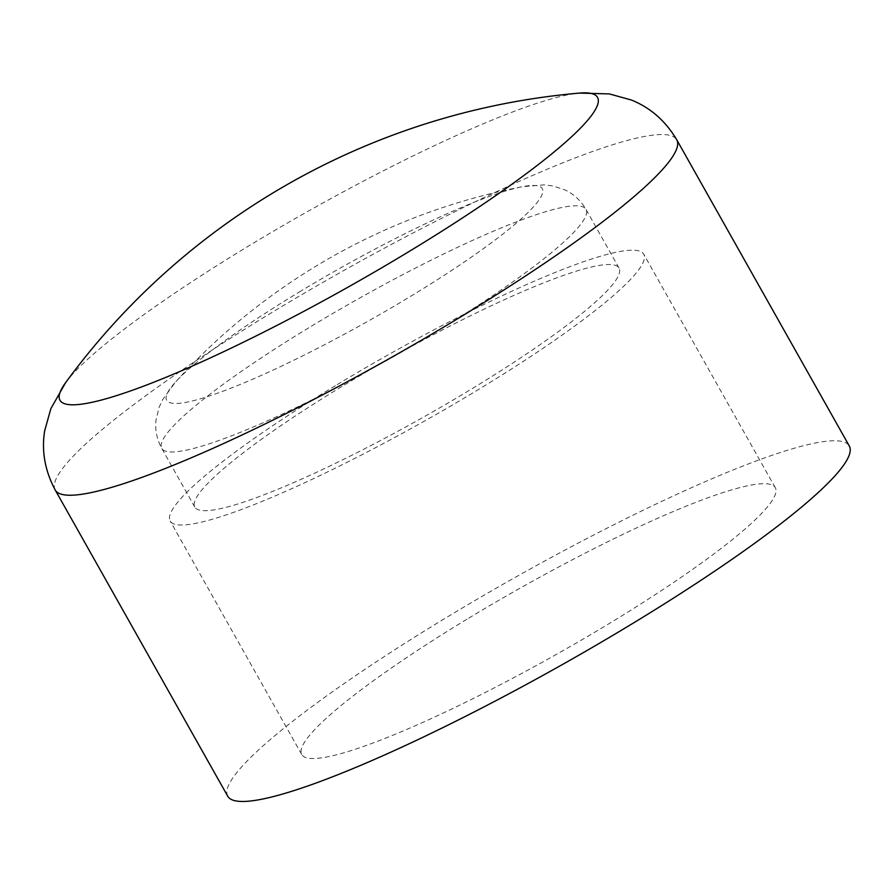 <?xml version="1.0" encoding="UTF-8"?>
<svg xmlns="http://www.w3.org/2000/svg" width="894" height="894" viewBox="0 0 894 894"><rect width="100%" height="100%" fill="white"/><g stroke="black" fill="none" stroke-linecap="round" stroke-linejoin="round"><path stroke-width="0.67" stroke-dasharray="4.47 3.35" d="M344.402 384.968A243.47 33.827 150.6 0 1 619.061 268.077A243.47 33.827 150.6 0 1 423.555 417.073A243.47 33.827 150.6 0 1 194.836 507.121A243.47 33.827 150.6 0 1 344.402 384.968M337.127 384.655A271.787 37.749 150.6 0 1 643.736 254.187A271.787 37.749 150.6 0 1 425.488 420.493A271.787 37.749 150.6 0 1 170.173 521.023A271.787 37.749 150.6 0 1 337.127 384.655M468.702 618.167A271.787 37.749 150.6 0 1 775.31 487.688A271.787 37.749 150.6 0 1 557.063 654.006A271.787 37.749 150.6 0 1 301.747 754.536A271.787 37.749 150.6 0 1 468.702 618.167M227.746 796.23A356.717 49.55 150.6 0 1 446.888 617.251A356.717 49.55 150.6 0 1 849.3 445.994M299.088 292.126A215.577 29.949 150.6 0 1 522.219 186.734A215.577 29.949 150.6 0 1 534.523 185.494A215.577 29.949 150.6 0 1 352.795 329.651A215.577 29.949 150.6 0 1 175.425 382.14A215.577 29.949 150.6 0 1 299.088 292.126M311.313 326.243A243.47 33.827 150.6 0 1 585.972 209.352A243.47 33.827 150.6 0 1 390.466 358.349A243.47 33.827 150.6 0 1 161.747 448.397A243.47 33.827 150.6 0 1 311.313 326.243M55.204 490.001A356.717 49.55 150.6 0 1 274.335 311.023A356.717 49.55 150.6 0 1 676.747 139.777M65.575 382.721A308.508 42.856 150.6 0 1 249.493 245.47A308.508 42.856 150.6 0 1 579.625 93.077M194.836 507.121L161.747 448.397C156.841 439.189 154.919 429.846 155.992 420.348L158.942 407.742L162.552 399.797L175.425 382.14A628.493 628.493 0 0 1 522.219 186.734L543.988 184.868L552.66 185.896L564.963 189.908C573.635 193.909 580.642 200.39 585.972 209.352L619.061 268.077M775.31 487.688L643.736 254.187M301.747 754.536L170.173 521.023"/><path stroke-width="1.34" d="M849.3 445.994A356.717 49.55 150.6 0 1 562.851 664.287A356.717 49.55 150.6 0 1 227.746 796.23L55.204 490.001A356.717 49.55 150.6 0 0 390.298 358.058A356.717 49.55 150.6 0 0 676.747 139.777L849.3 445.994M676.747 139.777C665.516 120.913 650.407 107.671 631.421 100.039L609.429 93.926L579.625 93.077A308.508 42.856 150.6 0 1 586.43 92.875A308.508 42.856 150.6 0 1 339.485 291.925A308.508 42.856 150.6 0 1 65.575 382.721L50.857 408.67L44.7 430.64C41.381 450.833 44.879 470.624 55.204 490.001M579.625 93.077A713.434 713.434 0 0 0 65.575 382.721"/></g></svg>
